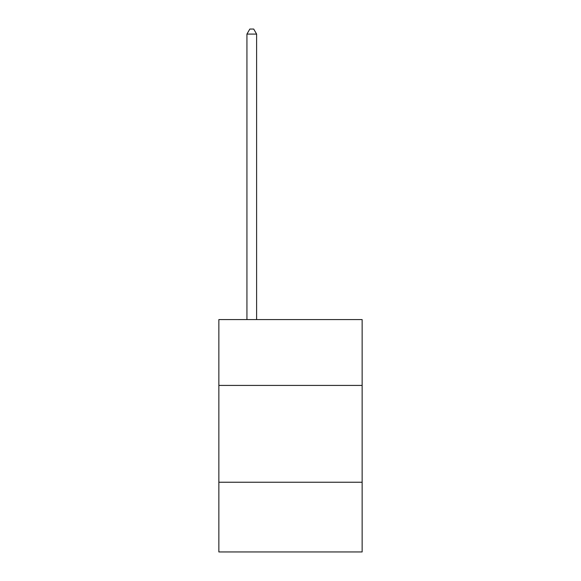 <?xml version="1.0" encoding="UTF-8"?>
<svg xmlns="http://www.w3.org/2000/svg" width="581" height="581" viewBox="0 0 581 581"><rect width="100%" height="100%" fill="white"/><g stroke="black" fill="none" stroke-linecap="round" stroke-linejoin="round"><path stroke-width="0.87" d="M218.855 385.421L362.145 385.421L362.145 319.586L218.855 319.586L218.855 551.95L362.145 551.95L362.145 482.237L218.855 482.237M362.145 482.237L362.145 385.421M256.613 319.586L256.613 34.083L246.932 34.083L246.932 319.586M246.932 34.083L249.837 29.05L253.708 29.05L256.613 34.083"/></g></svg>
